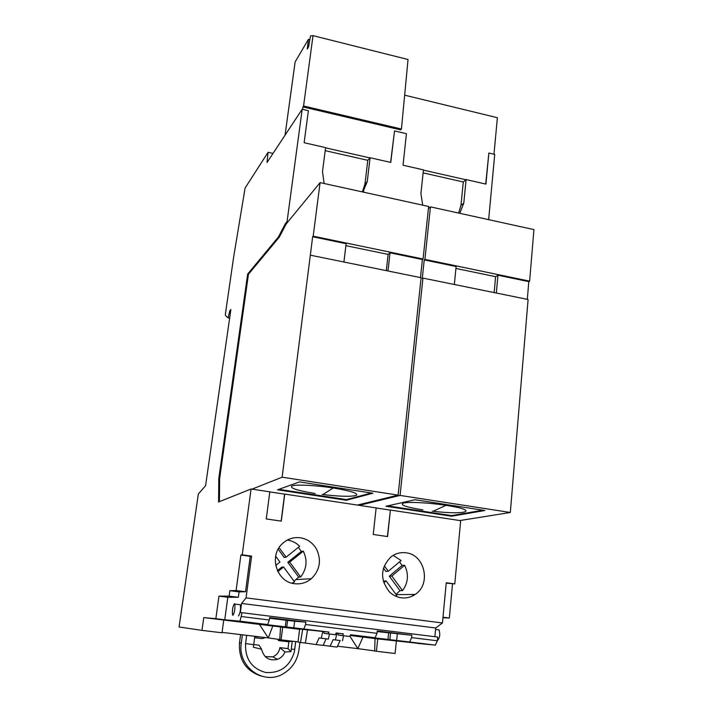 <?xml version="1.0" encoding="UTF-8"?>
<svg xmlns="http://www.w3.org/2000/svg" width="713" height="713" viewBox="0 0 713 713"><rect width="100%" height="100%" fill="white"/><g stroke="black" fill="none" stroke-linecap="round" stroke-linejoin="round"><path stroke-width="1.07" d="M458.628 213.053L460.972 205.362L463.789 203.071L466.097 179.578L463.29 181.993L460.972 205.362M362.872 192.02L367.248 181.619L370.092 157.725L390.769 162.43L394.53 130.907L406.428 133.696L403.041 165.229L423.451 169.872L420.911 193.544L422.702 205.166M459.787 213.312L463.789 203.071M278.426 236.957L279.3 237.135L248.463 274.22L247.669 274.068L278.426 236.957L285.343 223.686L287.072 221.574L302.196 109.241L308.39 110.693L304.121 142.716L325.583 147.6L322.49 171.681L324.157 183.517M362.356 191.904L364.949 184.088L367.248 181.619M485.722 184.043L488.851 153.037L485.927 184.088L466.097 179.578M488.655 219.657L494.724 154.418L488.851 153.037M302.196 109.241L267.01 162.502L268.079 152.306L245.085 188.045L233.65 257.036L225.344 314.478L225.656 315.716L228.124 317.864L229.8 310.77L230.878 309.54L205.576 485.731L198.33 494.02L179.079 626.977L201.966 630.381L203.766 617.592L215.852 618.688L218.962 596.157L229.14 596.104L229.871 590.694L236.101 590.524L240.887 555.044L242.215 554.83L251.074 489.002L218.579 501.979L218.793 478.521L247.669 274.068M370.092 157.725L367.783 160.318L364.949 184.088M394.53 130.907L390.617 162.395M367.783 160.318L325.19 150.657M369.913 157.929L325.556 147.832M463.29 181.993L423.13 172.876M465.883 179.765L423.424 170.104M387.391 536.541L390.412 510.062L460.669 520.677L454.787 583.911L446.213 583.118M442.933 617.761L449.324 618.046L452.505 583.974M375.011 638.536L374.69 651.031L376.411 651.263L377.73 638.893L417.889 643.304M396.357 641.174L395.082 653.5L376.411 651.263M346.358 500.25L277.598 489.813L299.487 481.908L372.881 493.227L346.358 500.25L346.438 499.617L278.872 489.35M371.321 492.986L346.438 499.617M451.57 516.221L385.938 506.257L415.055 499.733L484.867 510.499L451.57 516.221L451.632 515.606L387.64 505.882M482.879 510.196L451.632 515.606M432.212 511.15C466.391 515.374 480.714 510.561 446.008 505.339L446.008 505.339C429.413 502.763 409.289 501.694 403.674 503.013C399.235 504.759 405.635 507.059 422.862 509.902M322.107 494.474C339.905 496.542 351.34 496.827 356.411 495.33C358.443 493.351 350.707 490.892 333.221 487.968L333.221 487.968C315.77 485.259 296.207 484.323 292.027 485.918C289.282 487.986 297.027 490.517 315.262 493.521M510.321 512.478L528.092 299.496L422.952 278.097L400.064 495.419L510.321 512.478L459.823 520.552M400.064 495.419L359.165 505.339L376.152 507.906L373.238 534.483L387.578 536.568L390.412 510.062M390.216 510.107L376.143 507.977M281.145 521.114L284.594 494.145L269.808 491.908M357.4 505.071L398.121 495.125L282.134 477.184L252.019 489.145L269.817 491.836L266.27 518.948L281.287 521.132L284.745 494.091L359.165 505.339M229.782 318.105L228.178 317.811M230.7 310.939L229.8 310.77M242.215 554.83L251.6 556.113L250.236 556.318L245.522 591.745L239.078 591.879L238.356 597.28L227.821 597.28L224.755 619.775L239.978 621.175L242.072 612.708L240.37 612.529L241.582 603.448L246.056 597.877L442.443 622.975L435.714 627.993L241.582 603.448M242.072 612.708L437.729 637.065L437.372 640.782L435.349 645.131L417.88 643.438M268.079 152.306L273.017 153.411M234.452 603.661C232.786 606.202 232.135 609.936 232.518 614.864L232.884 615.301C234.55 612.788 235.201 609.054 234.818 604.089L234.452 603.661M361.651 636.691L352.463 635.631L361.651 636.691M262.491 624.552L253.668 623.527L262.491 624.552M337.828 633.313L336.099 633.117M302.686 629.356L299.629 629.053L298.034 642.128L300.512 642.484L302.686 629.356L323.631 631.575M350.341 635.131L410.741 642.44L350.377 635.042M305.396 629.624L232.643 620.711L305.414 629.526M224.755 619.775L215.852 618.688M280.548 626.968L279.754 639.659L281.082 639.855L282.66 627.253L283.703 627.36L203.766 617.592M282.66 627.253L299.594 629.329M377.73 638.893L350.19 635.497M435.349 645.131L409.654 641.985L411.615 637.6L411.847 635.274L377.257 630.978L377.008 633.322L375.118 637.743L363.051 636.513L409.654 641.985M375.118 637.743L350.511 634.73L349.789 636.468L342.632 635.595L343.345 633.848L337.819 633.296L338.345 635.14L342.632 635.595M328.247 633.839L324.121 633.402L323.622 631.558L328.943 632.083L328.247 633.839L335.449 634.722L336.153 632.966L343.345 633.848M328.943 632.083L303.836 629.009L305.565 624.49L377.008 633.322M241.555 616.567L269.309 620.007L267.669 624.57L258.676 623.715L303.836 629.009M267.669 624.57L239.978 621.175M287.072 221.574L287.972 221.761L320.084 182.617L428.629 206.467L423.076 259.006L313.185 236.172L312.659 236.743L282.134 477.184M442.987 617.226L449.324 618.046M529.625 281.154L533.921 229.604L430.447 206.868L424.912 259.389L529.625 281.154L528.796 281.626L497.941 275.218L496.337 293.034M527.317 299.344L528.796 281.626M412.667 595.916L412.809 594.49M442.443 622.975L446.249 582.744L454.787 583.911M340.137 640.524L333.131 639.677L340.137 640.524L337.106 647.083L330.128 646.245L333.131 639.677M336.955 633.206L335.395 639.944M343.604 635.791L342.436 640.8M323.194 645.283L330.128 646.245M422.952 278.097L422.265 278.587L424.235 259.915L424.912 259.389M424.235 259.915L456.115 266.537L454.341 284.487M494.154 292.588L495.597 276.671L497.941 275.218M495.597 276.671L455.928 268.453M322.793 631.468L321.242 638.233L319.059 637.966L316.117 644.57L323.132 645.408L326.108 638.821L328.328 639.089L329.486 634.062M316.117 644.57L305.351 643.055L307.517 629.953M300.512 642.484L305.351 643.055M319.059 637.966L326.108 638.821M321.242 638.233L328.328 639.089M229.773 318.167L228.124 317.864M362.962 637.065L357.864 648.643L374.69 650.924M201.966 630.381L222.019 632.779L223.757 620.043M320.084 182.617L313.185 236.172M279.3 237.135L286.234 223.873L287.972 221.761M248.463 274.22L219.622 478.646L218.793 478.521M219.426 501.64L219.622 478.646M272.785 626.023L268.284 637.912L279.754 639.525M259.398 624.383L268.284 637.912L222.073 632.378M281.082 639.855L298.07 641.887M349.896 636.219L357.864 648.643L337.507 646.201M377.195 631.566L411.847 635.274M387.934 639.597L388.63 632.984M389.868 639.802L390.555 633.153M396.624 640.63L397.31 633.991M335.449 634.722L324.121 633.402M305.565 624.49L305.85 622.11L269.612 617.61L269.309 620.007M411.615 637.6L437.372 640.782M310.725 255.254L421.098 277.722L398.121 495.125M435.714 627.993L434.877 636.709M437.399 640.577C439.832 638.073 440.376 634.49 439.039 629.855L437.639 629.677M286.234 223.873L285.343 223.686M293.801 628.019L294.629 621.255L305.85 622.11M286.724 627.155L287.571 620.381L294.629 621.255M285.253 627.012L286.091 620.265L287.571 620.381M269.532 618.216L286.091 620.265M338.345 635.14L349.789 636.468M386.294 270.628L388.122 254.407L345.894 245.655M428.397 208.642L430.447 206.868M420.483 277.589L422.399 259.532L423.076 259.006M343.907 262.001L346.135 243.694L312.659 236.743M388.122 254.407L390.029 252.812L422.399 259.532M387.979 270.976L390.029 252.812M395.982 594.384L399.966 590.649L389.334 576.175L402.061 565.489L399.556 561.826M384.289 565.783L388.309 571.247L401.116 560.525L393.13 555.391M401.348 597.815C406.33 598.403 410.92 597.289 415.126 594.473C431.481 584.312 424.85 554.518 405.982 552.798C400.519 552.103 395.546 553.44 391.063 556.808C380.403 567.655 379.824 579.312 389.334 591.763C392.765 595.15 396.776 597.164 401.348 597.815M395.537 596.121L396.784 595.471L386.072 580.881L383.799 582.788M399.966 590.649L402.515 590.614C408.246 582.699 408.95 574.268 404.619 565.293L402.061 565.489M388.309 571.247L385.84 571.407L383.451 568.163M386.072 580.881L383.327 581.22M389.334 576.175L391.829 576.051L402.515 590.614M391.829 576.051L404.619 565.293M294.014 581.184L298.667 577.111L287.785 562.307L301.305 551.452L298.408 547.326M279.086 547.655L286.091 557.183L299.701 546.292C296.323 542.887 292.303 540.828 287.642 540.124L287.303 540.08M316.732 549.563C313.034 542.932 307.561 539.001 300.316 537.771C293.498 536.951 287.499 538.93 282.339 543.707C268.569 555.846 276.591 582.173 294.629 583.706C300.859 584.41 306.421 582.744 311.331 578.715C319.807 570.329 321.608 560.614 316.732 549.563M291.849 583.154L294.558 581.924L283.587 567.004L277.856 571.612M298.667 577.111L300.645 576.986C306.786 568.938 307.668 560.329 303.292 551.167L301.305 551.452M286.091 557.183L284.202 557.432L278.159 549.206M275.726 565.489L279.977 562.085L275.664 556.22M283.587 567.004L281.706 567.192L277.393 570.658M287.785 562.307L289.701 562.094L300.645 576.986M289.701 562.094L303.292 551.167M302.642 109.339L302.972 106.897L400.679 129.882L401.437 129.035L408.041 59.509L313.025 35.65L310.52 35.882L308.569 46.898L307.285 49.045L308.444 39.313L309.656 39.616M252.019 489.145L251.074 489.002M246.056 597.877L251.6 556.113M238.463 615.987C240.156 613.483 240.798 609.758 240.397 604.793L239.577 604.695M227.821 597.28L218.962 596.157M229.14 596.104L238.356 597.28M239.078 591.879L229.871 590.694M245.522 591.745L236.101 590.524M250.236 556.318L240.887 555.044M242.402 634.811L241.306 643.081C237.197 666.762 263.872 685.942 283.453 673.625C292.259 668.268 297.437 660.354 298.97 649.891L299.879 642.395M240.593 634.597L239.506 642.769C238.597 659.81 245.798 670.915 261.101 676.058M253.748 644.561L259.06 645.185L261.609 649.267L253.365 647.217L253.73 644.668L245.575 643.589C245.005 658.99 251.742 668.625 265.78 672.511C280.271 673.348 289.799 666.495 294.362 651.932L295.743 641.602M245.575 643.589L246.662 635.319M261.609 649.267C263.908 657.858 269.229 661.209 277.571 659.32C281.002 657.965 283.471 655.523 284.977 652.003L290.94 651.629L292.268 641.192M259.523 636.861L254.782 636.593L253.73 644.668M291.938 641.147L288.845 641.816L278.542 640.586L277.642 639.231M265.441 637.574L262.143 638.625L254.639 637.725M265.218 656.628L272.749 656.842C276.751 655.158 279.131 652.092 279.879 647.645L288.007 648.598L288.845 641.816M284.977 652.003L279.879 647.645M290.94 651.629L288.007 648.598M282.036 639.962L278.542 640.586M401.437 129.035L303.569 105.996L302.972 106.897M404.654 95.168L497.38 117.707L493.975 154.24M285.057 135.176L295.129 61.915L308.444 39.313M313.025 35.65L303.569 105.996M333.221 487.968L323.613 494.109M446.008 505.339L433.825 510.909M241.306 643.081L239.506 642.769M294.799 649.4L291.296 649.097M362.685 191.975L363.79 190.808M396.143 594.597L415.126 594.473M296.198 579.562L311.331 578.715M294.362 651.932L295.681 641.602M272.749 656.842L277.571 659.32M439.039 629.855L435.572 629.419M240.397 604.793L234.818 604.089"/></g></svg>
